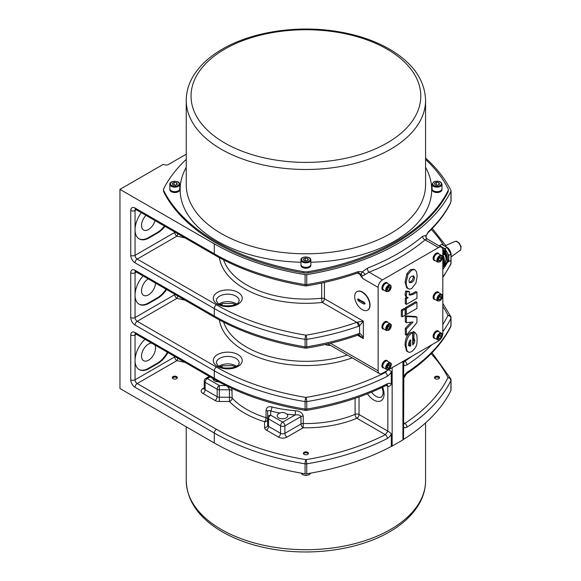 <?xml version="1.0" encoding="UTF-8"?>
<svg xmlns="http://www.w3.org/2000/svg" width="581" height="581" viewBox="0 0 581 581"><rect width="100%" height="100%" fill="white"/><g stroke="black" fill="none" stroke-linecap="round" stroke-linejoin="round"><path stroke-width="0.87" d="M440.354 339.355A6.101 3.522 -60 0 1 438.502 340.909L382.451 373.271A6.101 3.522 -60 0 1 379.4 373.576A6.101 3.522 -60 0 1 378.137 370.787L378.137 287.384A6.101 3.522 -60 0 1 382.451 279.919L438.502 247.557A6.101 3.522 -60 0 1 441.553 247.252A6.101 3.522 -60 0 1 442.816 250.048L442.816 333.443A6.101 3.522 -60 0 1 442.395 335.825M435.046 338.338A4.19 2.418 -60 0 1 433.978 338.164A4.19 2.418 -60 0 1 433.339 334.801A4.19 2.418 -60 0 1 436.077 331.112A4.19 2.418 -60 0 1 438.176 330.901A4.19 2.418 -60 0 1 438.858 331.736M435.046 299.44A4.19 2.418 -60 0 1 433.978 299.266A4.19 2.418 -60 0 1 433.339 295.903A4.19 2.418 -60 0 1 436.077 292.214A4.19 2.418 -60 0 1 438.176 292.003A4.19 2.418 -60 0 1 438.858 292.839M435.046 260.542A4.19 2.418 -60 0 1 433.978 260.368A4.19 2.418 -60 0 1 433.339 257.005A4.19 2.418 -60 0 1 436.077 253.316A4.19 2.418 -60 0 1 438.176 253.105A4.19 2.418 -60 0 1 438.858 253.941M383.845 367.896A4.19 2.418 -60 0 1 382.777 367.722A4.19 2.418 -60 0 1 382.138 364.367A4.19 2.418 -60 0 1 384.876 360.67A4.19 2.418 -60 0 1 386.968 360.46A4.19 2.418 -60 0 1 387.65 361.295M383.845 328.999A4.19 2.418 -60 0 1 382.777 328.824A4.19 2.418 -60 0 1 382.138 325.469A4.19 2.418 -60 0 1 384.876 321.772A4.19 2.418 -60 0 1 386.968 321.562A4.19 2.418 -60 0 1 387.65 322.397M383.845 290.101A4.19 2.418 -60 0 1 382.777 289.926A4.19 2.418 -60 0 1 382.138 286.571A4.19 2.418 -60 0 1 384.876 282.874A4.19 2.418 -60 0 1 386.968 282.664A4.19 2.418 -60 0 1 387.65 283.499M412.67 343.255L413.737 339.943L412.771 337.714L413.135 331.49L415.03 332.455L414.209 332.114L413.846 338.338L414.812 340.56L414.13 343.284L412.67 344.918L412.67 332.659L412.212 332.928C411.137 333.283 409.816 334.583 408.24 336.82C406.533 340.401 405.843 343.422 406.155 345.884L406.758 350.118L407.688 351.614L409.438 352.391L411.689 351.694C418.189 345.884 416.628 343.168 417.18 339.34L416.802 335.084L415.03 332.455M408.269 352.064L406.606 350.997L405.08 345.259C405.08 338.825 407.099 334.503 411.13 332.303L412.67 332.659M408.879 294.647L412.336 293.587L415.865 291.553L416.94 292.17L413.411 294.211L409.859 295.221M409.772 295.163L409.293 293.79L409.59 291.902L406.722 291.669L406.264 296.092L406.86 297.181L408.116 297.69L406.395 298.685L406.395 304.408L405.32 303.783L405.32 298.06L406.823 297.189M407.114 297.356L405.502 296.245L405.08 294.335L405.64 291.045L408.516 291.284L409.59 291.902M406.395 322.651L405.32 322.027L405.32 315.846L415.865 316.536L416.94 317.161L406.395 316.471L406.395 322.651L413.076 321.976L406.395 328.926L406.395 335.295L416.94 322.578L416.94 317.161M406.395 335.295L405.32 334.678L405.32 328.301L411.225 322.164M402.393 316.798L401.311 316.173L401.311 310.058L404.056 308.475L405.139 309.099L402.393 310.682L402.393 316.798L405.139 315.207L405.139 309.099M406.395 314.481L405.32 313.863L405.32 307.748L415.865 301.655L416.94 302.28L406.395 308.366L406.395 314.481L416.94 308.395L416.94 302.28M408.341 288.83L406.642 287.718L405.08 281.974L406.918 273.687L410.556 269.613L413.933 269.272L415.016 269.896L413.89 269.562L411.638 270.23L407.993 274.312L406.155 282.598L406.409 285.532L407.724 288.343L409.67 289.164L411.704 288.503L415.894 283.172L417.18 276.215L416.562 271.893L415.016 269.896M411.689 282.381L409.692 282.751L408.944 280.892C409.206 278.662 410.106 277.152 411.646 276.374L413.708 275.939L414.449 277.762C414.347 279.802 413.425 281.342 411.689 282.381L410.614 281.756L412.699 279.693L413.374 277.137L413.113 275.822M409.227 282.257L410.614 281.756M405.32 307.748L406.395 308.366M401.311 310.058L402.393 310.682M405.32 315.846L406.395 316.471M405.32 328.301L406.395 328.926M406.395 304.408L416.94 298.314L416.94 292.17M405.32 298.06L406.395 298.685M405.64 291.045L406.722 291.669M413.135 331.49L414.209 332.114M412.771 337.714L413.846 338.338M413.44 338.396L414.522 339.021M413.047 342.667L414.13 343.284M410.738 339.987L410.738 346.022L409.307 346.116L408.552 344.242C409.097 341.454 409.823 340.038 410.738 339.987M408.247 345.506L409.663 345.397L409.663 340.982M409.663 345.397L410.738 346.022M382.523 289.745A4.19 2.418 120 0 0 383.307 289.788M387.113 283.194A4.19 2.418 120 0 0 386.685 282.54M382.523 328.643A4.19 2.418 120 0 0 383.307 328.686M387.113 322.092A4.19 2.418 120 0 0 386.685 321.438M382.523 367.541A4.19 2.418 120 0 0 383.307 367.584M387.113 360.99A4.19 2.418 120 0 0 386.685 360.336M433.731 260.179A4.19 2.418 120 0 0 434.508 260.23M438.321 253.628A4.19 2.418 120 0 0 437.885 252.982M433.731 299.077A4.19 2.418 120 0 0 434.508 299.128M438.321 292.526A4.19 2.418 120 0 0 437.885 291.88M433.731 337.975A4.19 2.418 120 0 0 434.508 338.026M438.321 331.424A4.19 2.418 120 0 0 437.885 330.778M438.502 247.557L425.089 239.808L427.151 238.944A3.05 2.738 117.2 0 1 426.069 235.334L422.569 236.329A209.618 121.022 180 0 1 367.315 268.226A3.05 1.402 -111.5 0 0 369.037 272.177A212.661 122.78 0 0 0 425.089 239.808A3.05 2.055 49.7 0 1 422.569 236.329M427.151 238.944L426.512 239.169L427.151 238.944M441.553 247.252L427.195 238.965C426.185 238.072 425.844 237.004 426.163 235.755L428.255 231.863A2.288 1.59 46.6 0 1 427.87 232.836L427.87 232.836C437.616 223.62 445.126 213.786 450.413 203.335L450.413 203.335A2.288 1.794 -153.2 0 0 450.573 202.675A209.618 121.022 180 0 1 428.255 231.863M367.315 268.226L362.413 271.821L365.434 274.421L369.037 272.177L382.451 279.919M358.346 271.567A209.618 121.022 180 0 1 306.746 284.596A3.05 0.683 80.7 0 1 306.405 285.91C324.525 282.925 341.643 278.604 357.773 272.939L357.773 272.939A3.05 1.293 -109.4 0 0 358.346 271.567L362.413 271.821L361.033 274.036L360.692 275.859L362.842 278.56C361.963 277.398 361.752 276.534 362.21 275.982L365.434 274.421M450.413 203.335L451.059 200.881A2.288 1.322 180 0 1 450.972 201.237L450.573 202.675M425.582 158.097A209.618 121.022 180 0 1 450.972 190.561A2.288 1.322 180 0 1 451.059 190.924A2.288 1.322 180 0 1 450.972 191.28A209.618 121.022 180 0 1 306.746 274.639A3.05 1.758 180 0 1 305.076 274.639A209.618 121.022 180 0 1 214.287 243.824L119.962 189.362L163.079 164.474L165.207 164.917A3.05 1.758 0 0 0 168.41 164.51L186.24 154.212M425.582 159.376A205.805 118.822 180 0 1 447.966 188.447A7.626 4.401 180 0 1 448.271 189.675L448.271 190.924A7.626 4.401 180 0 1 447.966 192.151A205.805 118.822 180 0 1 308.046 272.932A7.626 4.401 180 0 1 303.776 272.932A205.805 118.822 180 0 1 163.864 192.151A7.626 4.401 180 0 1 163.559 190.924L163.559 189.675A7.626 4.401 180 0 1 163.864 188.447A205.805 118.822 180 0 1 186.24 159.376M448.271 189.675A7.626 4.401 180 0 1 447.966 190.909A205.805 118.822 180 0 1 308.046 271.69A7.626 4.401 180 0 1 303.776 271.69A205.805 118.822 180 0 1 163.864 190.909A7.626 4.401 180 0 1 163.559 189.675M310.857 265.161A4.953 2.861 180 0 1 310.871 265.372A4.953 2.861 180 0 1 309.419 267.391A4.953 2.861 180 0 1 304.016 268.015A4.953 2.861 180 0 1 300.958 265.372A4.953 2.861 180 0 1 300.973 265.161M179.747 189.471A4.953 2.861 180 0 1 179.761 189.675A4.953 2.861 180 0 1 178.309 191.701A4.953 2.861 180 0 1 172.913 192.318A4.953 2.861 180 0 1 169.855 189.675A4.953 2.861 180 0 1 169.87 189.471M441.959 189.471A4.953 2.861 180 0 1 441.974 189.675A4.953 2.861 180 0 1 440.521 191.701A4.953 2.861 180 0 1 435.118 192.318A4.953 2.861 180 0 1 432.061 189.675A4.953 2.861 180 0 1 432.075 189.471M441.952 189.028A4.953 2.861 180 0 1 441.974 189.268A4.953 2.861 180 0 1 440.521 191.287A4.953 2.861 180 0 1 435.118 191.912A4.953 2.861 180 0 1 432.061 189.268A4.953 2.861 180 0 1 432.082 189.028M441.974 188.781A4.953 2.861 180 0 1 437.021 191.643A4.953 2.861 180 0 1 432.061 188.781L432.061 184.3A4.953 2.861 0 0 0 437.021 187.162A4.953 2.861 0 0 0 441.974 184.3L441.974 188.781M434.465 183.407L436.331 182.332L438.887 182.724L439.57 184.199L437.704 185.281L435.147 184.881L434.465 183.407M437.813 185.216L436.099 185.027M436.331 184.823L436.331 182.332M438.887 182.724L438.887 184.591M310.85 264.718A4.953 2.861 180 0 1 310.871 264.958A4.953 2.861 180 0 1 309.419 266.984A4.953 2.861 180 0 1 304.016 267.601A4.953 2.861 180 0 1 300.958 264.958A4.953 2.861 180 0 1 300.98 264.718M309.419 266.497A4.953 2.861 180 0 1 304.016 267.122A4.953 2.861 180 0 1 300.958 264.478L300.958 259.998A4.953 2.861 0 0 0 304.016 262.641A4.953 2.861 0 0 0 309.419 262.016A4.953 2.861 0 0 0 310.871 259.998L310.871 264.478A4.953 2.861 180 0 1 309.419 266.497M308.46 259.896L306.594 260.971L304.045 260.578L303.362 259.104L305.228 258.022L307.777 258.422L308.46 259.896M306.71 260.905L305.228 260.513L305.228 258.022M307.777 260.288L307.777 258.422M179.747 189.028A4.953 2.861 180 0 1 179.761 189.268A4.953 2.861 180 0 1 178.309 191.287A4.953 2.861 180 0 1 172.913 191.912A4.953 2.861 180 0 1 169.855 189.268A4.953 2.861 180 0 1 169.87 189.028M178.309 190.808A4.953 2.861 180 0 1 172.913 191.425A4.953 2.861 180 0 1 169.855 188.781L169.855 184.3A4.953 2.861 0 0 0 172.913 186.944A4.953 2.861 0 0 0 178.309 186.327A4.953 2.861 0 0 0 179.761 184.3L179.761 188.781A4.953 2.861 180 0 1 178.309 190.808M177.358 184.199L175.491 185.281L172.942 184.881L172.259 183.407L174.126 182.332L176.675 182.724L177.358 184.199M175.607 185.216L174.126 184.823L174.126 182.332M176.675 184.591L176.675 182.724M402.931 361.447L402.931 439.868A3.05 1.758 0 0 0 403.534 439.374A209.618 121.022 0 0 0 450.914 390.563A3.05 1.758 0 0 0 451.03 390.076L451.03 380.119A3.05 1.758 180 0 1 450.914 380.606A3.05 2.397 -153.7 0 0 447.98 377.628A206.567 119.258 180 0 1 404.761 423.498A3.05 1.874 56.6 0 1 407.056 427.151A209.618 121.022 0 0 0 450.914 380.606L450.914 390.563M402.931 439.868L392.153 446.092L392.153 367.671M119.962 189.362L119.962 388.522L214.287 442.976A209.618 121.022 0 0 0 305.076 473.791A3.05 1.758 0 0 0 306.746 473.791A209.618 121.022 0 0 0 391.296 446.44A3.05 1.758 0 0 0 392.153 446.092M403.824 360.932L403.534 377.018C404.035 378.049 403.839 378.209 402.931 377.512M406.446 373.765A3.05 1.874 56.6 0 1 406.439 373.765L406.446 373.765C427.108 360.089 441.865 344.395 450.718 326.704A3.05 2.397 -153.7 0 0 450.914 325.832A209.618 121.022 180 0 1 407.056 372.377A3.05 1.874 56.6 0 1 406.446 373.765L403.824 377.948L403.534 439.374M403.534 427.042L404.892 427.812L407.056 427.151M403.824 422.953L404.761 423.498L403.824 423.861M435.227 378.667A2.535 1.46 180 0 1 434.486 377.628A2.535 1.46 180 0 1 437.021 376.168A2.535 1.46 180 0 1 439.548 377.628A2.535 1.46 180 0 1 437.987 378.979A2.535 1.46 180 0 1 435.227 378.667M403.534 364.81L404.892 365.572L407.056 364.912A209.618 121.022 0 0 0 431.756 344.802M412.023 356.204A206.567 119.258 180 0 1 404.761 361.266A3.05 1.874 56.6 0 1 407.056 364.912M404.006 360.83L404.761 361.266L403.824 361.629M407.056 372.377L404.892 374.527L403.534 377.018M387.207 384.963L387.839 386.227C389.35 386.583 390.505 385.871 391.296 384.085L391.253 371.462L388.616 369.712M391.296 446.44L391.296 434.109C390.672 433.012 389.524 432.068 387.839 431.269L385.363 434.704A206.567 119.258 180 0 1 305.911 459.651A3.05 0.683 80.7 0 1 306.746 463.834A3.05 1.758 180 0 1 305.076 463.834L305.076 473.791M306.746 473.791L306.746 463.834A209.618 121.022 0 0 0 387.367 438.517A3.05 1.641 -116.8 0 0 385.363 434.704L356.887 418.262A3.05 1.46 -112.7 0 1 355.1 414.347A3.05 1.758 180 0 1 359.043 414.529L359.043 396.961M387.367 438.517L389.8 436.527L391.296 434.109M176.602 376.597A2.535 1.46 180 0 1 177.343 377.628A2.535 1.46 180 0 1 174.808 379.095A2.535 1.46 180 0 1 172.274 377.628A2.535 1.46 180 0 1 173.842 376.277A2.535 1.46 180 0 1 176.602 376.597M304.124 452.287A2.535 1.46 180 0 1 306.884 451.974A2.535 1.46 180 0 1 308.446 453.325A2.535 1.46 180 0 1 305.911 454.785A2.535 1.46 180 0 1 303.376 453.325A2.535 1.46 180 0 1 304.124 452.287M391.296 384.085L389.8 383.242L387.367 383.75A209.618 121.022 180 0 1 306.746 409.068A3.05 0.683 80.7 0 1 306.405 410.382C336.363 405.407 363.14 396.997 386.735 385.145L386.735 385.145A3.05 1.641 -116.8 0 0 387.367 383.75M387.338 370.446L385.363 372.465A206.567 119.258 180 0 1 305.911 397.419A3.05 0.683 80.7 0 1 306.746 401.602A209.618 121.022 0 0 0 387.367 376.277A3.05 1.641 -116.8 0 0 385.363 372.465L384.607 372.029M387.367 376.277L389.8 374.287L391.296 371.869M357.773 272.939L359.269 273.012L360.692 275.859M167.96 352.536A19.819 11.438 -60 0 1 157.691 363.626L149.07 368.608A19.819 11.438 -60 0 1 139.164 369.589A19.819 11.438 -60 0 1 135.053 360.518A19.819 11.438 -60 0 1 145.003 339.282M138.895 369.429A19.819 11.438 120 0 0 148.533 368.296L157.153 363.314A19.819 11.438 120 0 0 167.422 352.224M151.561 343.073A9.906 5.723 120 0 0 142.81 350.735A9.906 5.723 120 0 0 143.58 360.699A9.906 5.723 120 0 0 151.213 358.041A9.906 5.723 120 0 0 155.534 348.07A9.906 5.723 120 0 0 154.851 344.969M306.405 348.15A3.05 3.05 0 0 1 305.417 348.15A3.05 0.683 99.3 0 1 305.076 346.835A3.05 1.758 0 0 0 306.746 346.835A3.05 0.683 80.7 0 1 306.405 348.15C324.525 345.158 341.643 340.836 357.773 335.179L357.773 335.179A3.05 1.293 -109.4 0 0 358.346 333.806A209.618 121.022 180 0 1 306.746 346.835L306.746 339.362A3.05 1.758 180 0 1 305.076 339.362L305.076 346.835A209.618 121.022 180 0 1 214.287 316.013L135.053 270.274A6.101 3.522 -120 0 0 130.747 272.765L130.747 317.575A6.101 3.522 -120 0 0 135.053 325.04L214.287 370.787A209.618 121.022 0 0 0 305.076 401.602L305.076 409.068A3.05 1.758 0 0 0 306.746 409.068L306.746 401.602A3.05 1.758 180 0 1 305.076 401.602A3.05 0.683 99.3 0 1 305.911 397.419A206.567 119.258 180 0 1 216.444 367.047L137.21 321.308L176.885 298.402A3.05 0.85 101.9 0 0 177.75 295.954M357.773 335.179L358.397 335.019A3.05 1.67 -97.8 0 0 358.397 335.019L358.397 335.019A3.05 1.67 -97.8 0 0 359.588 333.494L358.346 333.806M358.397 335.019L359.668 335.44L363.35 338.592C362.195 335.513 360.939 333.814 359.588 333.494L359.588 325.767A3.05 0.886 -120 0 0 357.489 322.128L356.756 322.346A206.567 119.258 180 0 1 305.911 335.179A3.05 0.683 80.7 0 1 306.746 339.362A209.618 121.022 0 0 0 358.346 326.333A3.05 1.293 -109.4 0 0 356.756 322.346L322.266 302.432A3.05 0.472 83.7 0 1 321.692 298.213A3.05 1.758 180 0 1 324.423 298.699L324.423 282.431M358.346 326.333L359.588 325.767L363.35 321.17L357.489 322.128M166.565 289.498A19.819 11.438 -60 0 1 157.691 298.278L149.07 303.26A19.819 11.438 -60 0 1 139.164 304.241A19.819 11.438 -60 0 1 135.053 295.17A19.819 11.438 -60 0 1 143.064 275.924M138.895 304.081A19.819 11.438 120 0 0 148.533 302.948L157.153 297.966A19.819 11.438 120 0 0 166.028 289.185M148.184 278.887A9.906 5.723 120 0 0 141.996 287.631A9.906 5.723 120 0 0 143.58 295.344A9.906 5.723 120 0 0 151.053 292.86A9.906 5.723 120 0 0 155.526 283.121M164.989 226.35A19.819 11.438 -60 0 1 157.691 232.93L149.07 237.912A19.819 11.438 -60 0 1 139.164 238.893A19.819 11.438 -60 0 1 135.053 229.822A19.819 11.438 -60 0 1 141.336 212.697M138.895 238.733A19.819 11.438 120 0 0 148.533 237.6L157.153 232.618A19.819 11.438 120 0 0 164.452 226.038M145.969 215.369A9.906 5.723 120 0 0 143.58 229.996A9.906 5.723 120 0 0 155.054 220.613M175.164 356.698A3.05 1.758 0 0 0 174.728 356.901A3.05 1.758 -120 0 0 176.885 360.641A3.05 0.85 101.9 0 0 177.75 358.186M220.983 367.177A3.05 0.85 101.9 0 0 221.114 366.255M175.164 294.458A3.05 1.758 0 0 0 174.728 294.669A3.05 1.758 -120 0 0 176.885 298.402L184.911 300.086M220.983 304.938A3.05 0.85 101.9 0 0 221.114 304.016M175.164 232.226A3.05 1.758 0 0 0 174.728 232.429A3.05 1.758 -120 0 0 176.885 236.162A3.05 0.85 101.9 0 0 177.75 233.715M325.222 344.482L327.633 345.296L330.647 345.426M357.039 291.604A10.669 6.159 60 0 1 357.17 291.524A10.669 6.159 60 0 1 365.391 294.385A10.669 6.159 60 0 1 370.053 305.127A10.669 6.159 60 0 1 367.838 310.007A10.669 6.159 60 0 1 367.708 310.087M369.785 305.279A10.669 6.159 60 0 1 367.57 310.167A10.669 6.159 60 0 1 356.901 304.001A10.669 6.159 60 0 1 356.901 291.684A10.669 6.159 60 0 1 365.122 294.538A10.669 6.159 60 0 1 369.785 305.279M358.266 298.859L357.555 299.273L358.266 298.859A34.279 19.79 0 0 0 364.193 302.287L365.1 303.623L364.193 304.154A34.279 19.79 180 0 1 358.266 300.726L359.276 300.145A1.14 0.661 -120 0 1 358.499 299.033M357.555 299.273L358.266 300.726M365.093 303.507L359.276 300.145M355.1 398.341L355.1 414.347A83.846 48.405 180 0 1 303.238 423.527L303.144 427.776A86.896 50.169 0 0 0 356.887 418.262A3.05 1.758 -60 0 0 359.043 414.529L387.738 431.095M222.472 367.65L222.24 367.032L222.138 367.555M227.527 386.358L229.379 389.139L229.466 397.237A3.05 1.758 0 0 1 232.153 398.159A3.05 2.193 -43.1 0 1 229.466 401.486A86.896 50.169 0 0 0 264.595 421.762A3.05 1.184 107.3 0 0 266.047 417.724A83.846 48.405 180 0 1 232.153 398.159L231.892 388.435M286.883 414.137A5.273 3.043 180 0 1 287.711 415.771A5.273 3.043 180 0 1 282.439 418.814A5.273 3.043 180 0 1 277.166 415.771A5.273 3.043 180 0 1 279.998 413.069C282.192 412.016 284.487 412.372 286.883 414.137A86.896 50.169 0 0 0 295.148 414.965C298.3 414.551 300.246 415.081 300.987 416.57L300.987 424.043A3.05 1.758 0 0 1 303.238 423.527L303.238 416.054C302.294 412.786 299.723 411.014 295.526 410.731A83.846 48.405 180 0 1 271.93 406.947C268.48 406.206 266.519 407.31 266.047 410.259L266.047 417.724A3.05 1.758 0 0 1 267.645 419.279L267.645 425.132A3.05 2.491 180 0 1 264.595 427.623A6.101 3.522 0 0 0 266.381 430.114L278.422 437.065A6.101 3.522 0 0 0 287.05 437.065L303.144 427.776A3.05 1.758 -120 0 1 300.987 424.043L284.893 433.332A3.05 1.758 -120 0 0 287.05 437.065M172.434 378.144A2.462 1.423 180 0 1 173.065 377.519A2.462 1.423 180 0 1 176.551 377.519L176.602 377.548A2.535 1.46 180 0 1 176.602 377.548L176.602 377.548A2.535 1.46 180 0 1 177.205 378.108M172.412 378.108A2.535 1.46 180 0 1 173.015 377.548A2.535 1.46 180 0 1 173.044 377.534L173.065 377.519M176.602 377.548L176.551 377.519A2.462 1.423 180 0 1 177.183 378.144M303.514 453.797A2.535 1.46 180 0 1 304.124 453.238A2.535 1.46 180 0 1 304.146 453.224A2.462 1.423 180 0 1 307.654 453.209A2.462 1.423 180 0 1 308.286 453.834M307.683 453.224A2.535 1.46 180 0 1 307.705 453.238A2.535 1.46 180 0 1 308.308 453.797M303.536 453.834A2.462 1.423 180 0 1 304.168 453.209M434.624 378.108A2.535 1.46 180 0 1 435.227 377.548A2.535 1.46 180 0 1 435.249 377.534L435.278 377.519A2.462 1.423 180 0 1 438.764 377.519A2.462 1.423 180 0 1 439.389 378.144M438.764 377.519L438.808 377.548A2.535 1.46 180 0 1 438.808 377.548A2.535 1.46 180 0 1 439.418 378.108M434.646 378.144A2.462 1.423 180 0 1 435.278 377.519M218.696 381.775A5.273 3.043 180 0 1 213.024 378.739A5.273 3.043 180 0 1 213.031 378.558M264.595 427.623L264.595 421.762A3.05 2.491 180 0 0 267.645 419.279M225.835 385.515L219.32 385.515A3.05 1.758 120 0 0 217.163 389.248L217.163 396.721A3.05 1.758 180 0 0 219.32 397.237L229.466 397.237L229.466 401.486L219.32 401.486A6.101 3.522 0 0 1 215.014 400.454A3.05 1.758 120 0 0 217.163 396.721L205.122 389.764A3.05 1.758 -60 0 1 202.965 393.504L215.014 400.454M271.93 406.947A3.05 1.009 -75.6 0 1 270.695 411.05C268.909 410.171 267.892 410.426 267.645 411.806L267.645 417.666A3.05 1.758 0 0 0 268.538 418.908A3.05 1.758 -60 0 1 270.695 415.175L282.736 422.133A3.05 1.758 120 0 0 280.579 425.866A3.05 1.758 0 0 0 284.893 425.866A3.05 1.758 -120 0 0 282.736 422.133L295.148 414.965L295.526 410.731M442.816 257.47L443.39 258.472L443.39 264.696L442.816 265.023M443.39 264.282A9.071 5.236 -120 0 0 442.816 255.161M444.153 262.721L444.414 262.735A2.135 1.235 -60 0 1 444.61 262.823L445.155 263.171A2.106 1.22 120 0 0 444.102 263.237A2.106 1.22 120 0 0 443.942 263.338M444.559 263.861A1.685 0.973 -60 0 1 445.554 265.372A1.685 0.973 -60 0 1 443.499 266.512A1.685 0.973 -60 0 1 444.559 263.861M444.676 264.805L445.017 264.987A3.762 2.636 -53.8 0 0 445.162 264.682A3.762 3.399 115.2 0 1 445.046 265.001L444.886 264.914A3.806 2.549 -120.3 0 0 444.828 264.428A1.053 0.61 120 0 0 444.618 264.544A3.806 1.903 62.2 0 1 444.705 265.016L444.421 265.488A3.806 1.808 179.8 0 1 443.971 265.626A1.053 0.61 120 0 0 443.971 265.873A3.806 2.469 2.5 0 0 444.421 265.699L444.538 265.786A3.762 2.644 -62.9 0 1 444.342 266.062A3.762 3.392 130.3 0 0 444.567 265.8L444.69 265.866A3.806 2.171 68.4 0 1 444.588 266.265A1.053 0.61 120 0 0 444.799 266.149A3.806 2.288 -126.5 0 0 444.872 265.764L445.155 265.292A3.806 2.193 8.4 0 0 445.445 265.059L445.22 265.03M444.211 265.561L444.581 265.793M445.148 265.619L444.182 265.052M444.93 264.907L444.189 264.631M444.429 265.749L443.826 265.248M443.782 250.564L443.049 250.135A2.288 1.322 120 0 0 442.816 250.048M445.3 253.65A1.525 0.879 -120 0 0 445.38 253.824A7.626 4.401 60 0 1 445.38 261.675A1.525 0.879 -120 0 0 445.14 262.321L445.14 263.106A2.288 1.322 -60 0 1 445.133 263.157M442.816 251.297A2.135 1.235 -60 0 1 444.61 250.6L445.155 250.941A2.106 1.22 120 0 0 442.816 252.553M444.538 254.391A1.685 0.973 -60 0 1 443.506 252.924A1.685 0.973 -60 0 1 445.569 251.733A1.685 0.973 -60 0 1 444.538 254.391M444.697 253.636L444.574 253.577A3.762 3.399 127.6 0 1 444.349 253.839A3.762 2.644 -64.5 0 0 444.545 253.563L444.697 253.636A3.806 2.128 67.3 0 1 444.603 254.028A1.053 0.61 120 0 0 444.814 253.904A3.806 2.244 -127.5 0 0 444.879 253.534L445.155 253.055A3.806 2.244 7.5 0 0 445.445 252.815L445.228 252.786M444.545 253.055L444.421 253.265A3.806 1.859 178.8 0 1 443.971 253.418A1.053 0.61 120 0 0 443.971 253.665L443.971 253.665A3.806 2.513 1.4 0 0 444.421 253.476L444.218 253.338M444.661 252.582L445.01 252.75A3.762 2.644 -55.5 0 0 445.155 252.445A3.762 3.399 112.5 0 1 445.039 252.771L444.879 252.684A3.806 2.513 -121.4 0 0 444.814 252.205A1.053 0.61 120 0 0 444.603 252.328A3.806 1.859 61.2 0 1 444.697 252.793L444.574 253.004M445.155 253.374L444.182 252.815M444.436 253.519L443.826 253.018M444.923 252.677L444.182 252.401M443.434 254.71L442.867 255.037A1.525 0.879 -120 0 0 442.954 255.226A7.626 4.401 -120 0 1 443.957 258.008M444.581 262.184L444.487 262.234A6.863 3.958 -120 0 0 444.581 262.184A6.863 3.958 -120 0 0 444.639 254.362M442.867 255.037A6.863 3.958 60 0 1 444.363 260.441M445.387 263.36A9.071 5.236 -120 0 0 445.736 263.193A9.071 5.236 -120 0 0 445.714 252.677M444.167 250.484A9.071 5.236 -120 0 0 442.707 249.009M445.736 263.193L446.811 262.568A9.071 5.236 -120 0 0 448.692 258.414A9.071 5.236 -120 0 0 440.289 246.526M439.171 245.879L439.577 245.647L444.973 248.755L448.779 255.357L448.779 261.581L445.489 263.483M448.779 261.581L450.936 260.339L450.936 254.115L447.123 247.513L441.734 244.398L439.577 245.647M448.779 255.357L450.936 254.115M444.973 248.755L447.123 247.513M450.936 256.395A6.478 3.74 -120 0 0 449.825 250.353A6.478 3.74 -120 0 0 445.148 246.373M450.936 257.042L459.941 250.469A5.164 2.985 -120 0 0 459.789 244.601A5.164 2.985 -120 0 0 454.785 241.536L444.596 246.046M443.39 258.472L442.816 258.806M383.126 289.672A3.813 2.201 -60 0 1 382.966 289.599A3.813 2.201 -60 0 1 382.182 287.856A3.813 2.201 -60 0 1 383.845 284.022A3.813 2.201 -60 0 1 386.779 282.998A3.813 2.201 -60 0 1 386.924 283.092M383.438 289.854A3.813 2.201 -60 0 1 383.264 289.766A3.813 2.201 -60 0 1 382.472 288.023A3.813 2.201 -60 0 1 384.143 284.189A3.813 2.201 -60 0 1 387.077 283.172A3.813 2.201 -60 0 1 387.237 283.274M383.598 289.963A3.813 2.201 -60 0 1 383.598 285.561A3.813 2.201 -60 0 1 387.411 283.361L390.316 285.039A3.813 2.201 120 0 0 386.51 287.239A3.813 2.201 120 0 0 386.51 291.64L383.598 289.963M390.083 286.854L390.083 288.648L388.74 290.326L387.389 290.202L387.389 288.408L388.74 286.731L390.083 286.854M387.12 289.389L388.377 287.181M388.464 287.711L390.083 288.648M388.74 290.326L387.389 289.549M434.327 260.114A3.813 2.201 -60 0 1 434.174 260.034A3.813 2.201 -60 0 1 433.382 258.291A3.813 2.201 -60 0 1 435.046 254.456A3.813 2.201 -60 0 1 437.98 253.432A3.813 2.201 -60 0 1 438.125 253.534M434.639 260.288A3.813 2.201 -60 0 1 434.472 260.208A3.813 2.201 -60 0 1 433.68 258.465A3.813 2.201 -60 0 1 435.343 254.631A3.813 2.201 -60 0 1 438.277 253.606A3.813 2.201 -60 0 1 438.437 253.715M434.014 258.654A3.813 2.201 -60 0 1 435.677 254.819A3.813 2.201 -60 0 1 438.611 253.795L441.524 255.48A3.813 2.201 120 0 0 438.582 256.497A3.813 2.201 120 0 0 436.919 260.332A3.813 2.201 120 0 0 437.711 262.082L434.799 260.397A3.813 2.201 -60 0 1 434.014 258.654M438.59 260.644L438.59 258.843L439.94 257.172L441.284 257.289L441.284 259.09L439.94 260.76L438.59 260.644M438.321 259.83L439.577 257.623M439.672 258.153L441.284 259.09M438.59 259.983L439.94 260.76M383.126 328.57A3.813 2.201 -60 0 1 382.966 328.497A3.813 2.201 -60 0 1 382.182 326.754A3.813 2.201 -60 0 1 383.845 322.92A3.813 2.201 -60 0 1 386.779 321.896A3.813 2.201 -60 0 1 386.924 321.99M383.438 328.752A3.813 2.201 -60 0 1 383.264 328.664A3.813 2.201 -60 0 1 382.472 326.921A3.813 2.201 -60 0 1 384.143 323.087A3.813 2.201 -60 0 1 387.077 322.063A3.813 2.201 -60 0 1 387.237 322.172M382.806 327.118A3.813 2.201 -60 0 1 384.469 323.276A3.813 2.201 -60 0 1 387.411 322.259L390.316 323.937A3.813 2.201 120 0 0 387.382 324.961A3.813 2.201 120 0 0 385.719 328.795A3.813 2.201 120 0 0 386.51 330.538L383.598 328.861A3.813 2.201 -60 0 1 382.806 327.118M387.389 329.1L387.389 327.306L388.74 325.629L390.083 325.752L390.083 327.546L388.74 329.224L387.389 329.1M387.12 328.287L388.464 326.609L390.083 327.546M387.389 328.447L388.74 329.224M388.464 326.609L388.377 326.079M434.327 299.012A3.813 2.201 -60 0 1 434.174 298.932A3.813 2.201 -60 0 1 433.382 297.189A3.813 2.201 -60 0 1 435.046 293.354A3.813 2.201 -60 0 1 437.98 292.33A3.813 2.201 -60 0 1 438.125 292.432M434.639 299.186A3.813 2.201 -60 0 1 434.472 299.106A3.813 2.201 -60 0 1 433.68 297.363A3.813 2.201 -60 0 1 435.343 293.528A3.813 2.201 -60 0 1 438.277 292.504A3.813 2.201 -60 0 1 438.437 292.613M434.014 297.552A3.813 2.201 -60 0 1 435.677 293.717A3.813 2.201 -60 0 1 438.611 292.693L441.524 294.378A3.813 2.201 120 0 0 438.582 295.395A3.813 2.201 120 0 0 436.919 299.23A3.813 2.201 120 0 0 437.711 300.98L434.799 299.295A3.813 2.201 -60 0 1 434.014 297.552M438.59 299.542L438.59 297.741L439.94 296.07L441.284 296.187L441.284 297.988L439.94 299.658L438.59 299.542M438.321 298.728L439.577 296.521M439.672 297.051L441.284 297.988M438.59 298.881L439.94 299.658M383.126 367.468A3.813 2.201 -60 0 1 382.966 367.395A3.813 2.201 -60 0 1 382.182 365.652A3.813 2.201 -60 0 1 383.845 361.818A3.813 2.201 -60 0 1 386.779 360.794A3.813 2.201 -60 0 1 386.924 360.888M383.438 367.65A3.813 2.201 -60 0 1 383.264 367.562A3.813 2.201 -60 0 1 382.472 365.819A3.813 2.201 -60 0 1 384.143 361.985A3.813 2.201 -60 0 1 387.077 360.961A3.813 2.201 -60 0 1 387.237 361.07M382.806 366.015A3.813 2.201 -60 0 1 384.469 362.174A3.813 2.201 -60 0 1 387.411 361.157L390.316 362.834A3.813 2.201 120 0 0 387.382 363.859A3.813 2.201 120 0 0 385.719 367.693A3.813 2.201 120 0 0 386.51 369.436L383.598 367.758A3.813 2.201 -60 0 1 382.806 366.015M387.389 367.998L387.389 366.204L388.74 364.527L390.083 364.65L390.083 366.444L388.74 368.122L387.389 367.998M387.12 367.185L388.464 365.507L390.083 366.444M387.389 367.345L388.74 368.122M388.464 365.507L388.377 364.977M434.327 337.91A3.813 2.201 -60 0 1 434.174 337.83A3.813 2.201 -60 0 1 433.382 336.087A3.813 2.201 -60 0 1 435.046 332.252A3.813 2.201 -60 0 1 437.98 331.228A3.813 2.201 -60 0 1 438.125 331.33M434.639 338.084A3.813 2.201 -60 0 1 434.472 338.004A3.813 2.201 -60 0 1 433.68 336.261A3.813 2.201 -60 0 1 435.343 332.426A3.813 2.201 -60 0 1 438.277 331.402A3.813 2.201 -60 0 1 438.437 331.511M434.014 336.45A3.813 2.201 -60 0 1 435.677 332.615A3.813 2.201 -60 0 1 438.611 331.591L441.524 333.276A3.813 2.201 120 0 0 438.582 334.293A3.813 2.201 120 0 0 436.919 338.127A3.813 2.201 120 0 0 437.711 339.878L434.799 338.193A3.813 2.201 -60 0 1 434.014 336.45M438.59 338.44L438.59 336.639L439.94 334.968L441.284 335.084L441.284 336.886L439.94 338.556L438.59 338.44M438.321 337.626L439.577 335.419M439.672 335.949L441.284 336.886M438.59 337.779L439.94 338.556M405.08 281.974L406.155 282.598M406.918 273.687L407.993 274.312M413.374 277.137L414.449 277.762M410.556 269.613L411.638 270.23M412.336 293.587L413.411 294.211M405.08 294.335L406.155 294.952M413.737 339.943L414.812 340.56M411.13 332.303L412.212 332.928M405.08 345.259L406.155 345.884M362.21 275.982A3.05 1.961 65.7 0 0 361.033 274.036A3.05 2.063 -18.2 0 1 359.777 273.724M362.842 278.56L378.137 287.384M450.972 191.28L450.972 201.237M447.966 190.909L447.966 192.151M186.24 167.343A125.772 72.61 0 0 0 300.958 262.234M310.871 262.234A125.772 72.61 0 0 0 425.582 167.343M433.949 182.035A4.343 2.506 180 0 1 441.211 183.153A4.343 2.506 180 0 1 435.895 186.225A4.343 2.506 180 0 1 433.949 182.035M308.983 261.268A4.343 2.506 180 0 1 301.713 260.15A4.343 2.506 180 0 1 307.037 257.078A4.343 2.506 180 0 1 308.983 261.268M177.88 185.579A4.343 2.506 180 0 1 170.611 184.453A4.343 2.506 180 0 1 175.934 181.381A4.343 2.506 180 0 1 177.88 185.579M303.776 271.69L303.776 272.932M308.046 272.932L308.046 271.69M163.864 192.151L163.864 190.909M425.582 100.397L425.582 184.7A119.671 69.088 180 0 1 305.918 253.788A119.671 69.088 180 0 1 186.24 184.7L186.24 100.397A119.671 69.088 0 0 0 305.911 169.485A119.671 69.088 0 0 0 425.582 100.397C424.929 81.049 414.093 64.68 393.054 51.288C377.033 41.324 357.809 34.635 335.382 31.214C295.831 25.114 251.5 32.035 222.4 49.094C208.013 57.41 197.729 67.447 191.541 79.205C188.033 86.046 186.269 93.105 186.24 100.397M224.687 49.167A114.871 66.321 180 0 1 387.142 49.167A114.871 66.321 180 0 1 387.142 142.955A114.871 66.321 180 0 1 224.687 142.955A114.871 66.321 180 0 1 224.687 49.167M310.704 473.123A4.953 2.861 180 0 1 305.911 475.251A4.953 2.861 180 0 1 301.125 473.123M390.534 529.458A119.671 69.088 180 0 1 260.114 544.441A119.671 69.088 180 0 1 186.24 480.603C186.893 499.95 197.736 516.32 218.768 529.712C234.797 539.676 254.02 546.365 276.44 549.786C315.991 555.886 360.322 548.965 389.43 531.905C403.817 523.59 414.1 513.553 420.288 501.795C423.796 494.954 425.561 487.895 425.582 480.603A119.671 69.088 180 0 1 390.534 529.458M450.914 260.353L450.914 263.6A209.618 121.022 180 0 1 442.816 276.984M442.816 269.511A209.618 121.022 0 0 0 447.573 262.278M432.061 352.74L450.718 378.768A3.05 2.397 153.7 0 1 450.914 379.64A3.05 1.758 180 0 1 451.03 380.119A3.05 3.05 0 0 0 450.718 378.768A3.05 2.397 153.7 0 0 447.98 377.628A206.567 119.258 180 0 0 431.131 353.698M442.816 331.751A209.618 121.022 0 0 0 450.914 318.366A3.05 2.397 -153.7 0 0 447.98 315.396A206.567 119.258 180 0 1 442.816 324.474M450.914 325.832A3.05 1.758 0 0 0 451.03 325.353L451.03 317.887A3.05 1.758 180 0 1 450.914 318.366L450.914 325.832M442.816 303.384L450.718 316.536A3.05 2.397 153.7 0 1 450.914 317.4A3.05 1.758 180 0 1 451.03 317.887A3.05 3.05 0 0 0 450.718 316.536A3.05 2.397 153.7 0 0 447.98 315.396A206.567 119.258 180 0 0 442.816 306.318M442.816 277.616L450.718 264.464A3.05 2.397 -153.7 0 0 450.914 263.6A3.05 1.758 0 0 0 451.03 263.113L451.03 256.969M431.334 229.437A206.567 119.258 180 0 1 443.753 245.567M305.076 274.639L305.076 284.596A3.05 1.758 0 0 0 306.746 284.596L306.746 274.639M387.839 386.227L387.839 431.269M386.212 385.406L387.738 386.285M367.453 393.795A14.481 8.359 -120 0 0 380.584 400.999A14.481 8.359 -120 0 0 382.603 387.178M306.405 410.382A3.05 3.05 0 0 1 305.417 410.382A3.05 0.683 99.3 0 1 305.076 409.068A209.618 121.022 180 0 1 214.287 378.253L135.053 332.506A6.101 3.522 -120 0 0 130.747 334.997L130.747 379.807A6.101 3.522 -120 0 0 135.053 387.28L214.287 433.019A3.05 1.758 -60 0 1 216.444 429.286A206.567 119.258 180 0 0 305.911 459.651A3.05 0.683 99.3 0 0 305.076 463.834A209.618 121.022 0 0 1 214.287 433.019L214.287 442.976M204.229 387.796L202.965 388.522A6.101 3.522 0 0 0 202.965 393.504M216.444 429.286L137.21 383.547L176.885 360.641L184.911 362.326M216.444 367.047A3.05 1.758 -60 0 0 214.287 370.787L214.287 378.253A3.05 1.758 120 0 0 214.919 379.647C240.628 394.361 270.79 404.608 305.417 410.382M219.371 319.906A86.896 50.169 0 0 0 352.18 357.86M237.999 354.606A14.481 8.359 0 0 0 213.772 358.354A14.481 8.359 0 0 0 231.507 368.594A14.481 8.359 0 0 0 237.999 354.606M305.417 285.91C270.79 280.136 240.628 269.889 214.919 255.175A3.05 1.758 -60 0 1 214.287 253.781A209.618 121.022 180 0 0 305.076 284.596A3.05 0.683 99.3 0 0 305.417 285.91A3.05 3.05 0 0 0 306.405 285.91M357.555 273.019L359.893 274.363M214.287 243.824L214.287 253.781L135.053 208.034A6.101 3.522 -120 0 0 130.747 210.525L130.747 255.335A6.101 3.522 -120 0 0 135.053 262.808L214.287 308.547L214.287 316.013A3.05 1.758 120 0 0 214.919 317.415C240.628 332.121 270.79 342.369 305.417 348.15M135.053 332.506A3.05 1.758 120 0 0 135.685 333.908L214.919 379.647M130.747 334.997A3.05 1.758 0 0 0 135.053 334.997A3.05 1.758 60 0 1 135.453 333.784M130.747 379.807A3.05 1.758 0 0 0 135.053 379.807L135.053 334.997L136.317 334.271M174.728 356.443L174.728 356.901L135.053 379.807A3.05 1.758 60 0 0 137.21 383.547A3.05 1.758 -60 0 0 135.053 387.28M149.07 368.608L148.533 368.296M157.691 363.626L157.153 363.314M216.444 304.814A3.05 1.758 -60 0 0 214.287 308.547A209.618 121.022 0 0 0 305.076 339.362A3.05 0.683 99.3 0 1 305.911 335.179A206.567 119.258 180 0 1 216.444 304.814L137.21 259.068L176.885 236.162L184.911 237.854M219.371 257.673A86.896 50.169 0 0 0 322.266 302.432A3.05 1.758 120 0 0 324.423 298.699L363.35 321.17L363.35 338.592L357.555 335.252M237.999 292.366A14.481 8.359 0 0 0 213.772 296.114A14.481 8.359 0 0 0 231.507 306.354A14.481 8.359 0 0 0 237.999 292.366M135.053 270.274A3.05 1.758 120 0 0 135.685 271.668L214.919 317.415M130.747 272.765A3.05 1.758 0 0 0 135.053 272.765A3.05 1.758 60 0 1 135.453 271.552M130.747 317.575A3.05 1.758 0 0 0 135.053 317.575L135.053 272.765L136.317 272.031M174.728 294.211L174.728 294.669L135.053 317.575A3.05 1.758 60 0 0 137.21 321.308A3.05 1.758 -60 0 0 135.053 325.04M149.07 303.26L148.533 302.948M157.691 298.278L157.153 297.966M135.053 208.034A3.05 1.758 120 0 0 135.685 209.429L214.919 255.175M130.747 210.525A3.05 1.758 0 0 0 135.053 210.525A3.05 1.758 60 0 1 135.453 209.313M130.747 255.335A3.05 1.758 0 0 0 135.053 255.335L135.053 210.525L136.317 209.799M174.728 231.972L174.728 232.429L135.053 255.335A3.05 1.758 60 0 0 137.21 259.068A3.05 1.758 -60 0 0 135.053 262.808M149.07 237.912L148.533 237.6M157.691 232.93L157.153 232.618M347.256 355.02A83.846 48.405 180 0 1 223.612 322.15M321.692 283.027L321.692 298.213A83.846 48.405 180 0 1 223.612 259.918M378.137 370.787L330.458 343.255M236.54 366.241A11.431 6.602 0 0 0 235.842 365.805A11.431 6.602 0 0 0 218.986 366.241M235.842 358.339A11.431 6.602 180 0 1 239.198 363.002C237.978 364.2 241.485 364.258 232.843 367.7C224.92 368.557 219.981 367.853 218.006 365.587L216.328 363.002A11.431 6.602 180 0 1 223.387 356.908A11.431 6.602 180 0 1 235.842 358.339M235.842 296.099A11.431 6.602 180 0 1 239.198 300.769C237.978 301.967 241.485 302.018 232.843 305.468C224.92 306.318 219.981 305.613 218.006 303.347L216.328 300.769A11.431 6.602 180 0 1 223.387 294.669A11.431 6.602 180 0 1 235.842 296.099M236.54 304.008A11.431 6.602 0 0 0 235.842 303.572A11.431 6.602 0 0 0 218.986 304.008M382.066 387.433L383.002 390.868L383.09 394.121L381.695 396.867A11.431 6.602 60 0 1 375.98 396.3A11.431 6.602 60 0 1 371.499 392.146M204.49 388.674L204.12 388.95L204.229 388.522A3.05 1.758 180 0 0 205.122 389.764L205.122 382.298A3.05 1.758 -60 0 1 207.279 378.565A3.05 1.758 -120 0 0 205.754 378.413A3.05 3.05 0 0 0 204.229 381.056A3.05 1.758 0 0 0 205.122 382.298L217.163 389.248A3.05 1.758 0 0 0 219.32 389.764L219.32 385.515L207.279 378.565L210.162 376.902M267.645 417.666A3.05 2.491 180 0 1 270.695 415.175L270.695 411.05A86.896 50.169 0 0 0 279.998 413.069M303.238 416.054A3.05 1.758 0 0 0 300.987 416.57L284.893 425.866L284.893 433.332A3.05 1.758 180 0 1 280.579 433.332L268.538 426.381A3.05 1.758 -60 0 1 266.381 430.114M267.645 411.806A3.05 1.758 0 0 0 266.047 410.259M202.965 388.522A3.05 1.758 -120 0 0 204.192 388.791M232.153 390.693A3.05 1.758 0 0 0 229.466 389.764L219.32 389.764L219.32 401.486M278.422 437.065A3.05 1.758 120 0 0 280.579 433.332L280.579 425.866L268.538 418.908L268.538 426.381A3.05 1.758 180 0 1 267.645 425.132M444.872 265.764L444.349 265.517M445.155 265.292L444.697 264.987M444.879 253.534L444.371 253.287M445.155 253.055L444.69 252.735M444.988 254.05L445.38 253.824M445.38 261.675L444.915 261.944M444.414 262.735L445.14 262.321M391.107 286.789A3.813 2.201 120 0 0 390.316 285.039L391.245 286.97L388.718 291.43L386.51 291.64M391.107 287.159A3.355 1.939 -60 0 1 387.549 291.582A3.355 1.939 -60 0 1 387.549 286.84A3.355 1.939 -60 0 1 391.107 287.159M437.566 260.332A3.355 1.939 -60 0 1 441.124 255.909A3.355 1.939 -60 0 1 441.124 260.651A3.355 1.939 -60 0 1 437.566 260.332M386.365 328.795A3.355 1.939 -60 0 1 389.924 324.372A3.355 1.939 -60 0 1 389.924 329.115A3.355 1.939 -60 0 1 386.365 328.795M437.566 299.23A3.355 1.939 -60 0 1 441.124 294.807A3.355 1.939 -60 0 1 441.124 299.549A3.355 1.939 -60 0 1 437.566 299.23M386.365 367.693A3.355 1.939 -60 0 1 389.924 363.27A3.355 1.939 -60 0 1 389.924 368.013A3.355 1.939 -60 0 1 386.365 367.693M437.566 338.127A3.355 1.939 -60 0 1 441.124 333.705A3.355 1.939 -60 0 1 441.124 338.447A3.355 1.939 -60 0 1 437.566 338.127M426.163 235.755L427.87 232.836M451.059 200.881L451.059 190.924M432.061 189.268L432.061 189.675M441.974 189.268L441.974 189.675M441.974 184.3L441.364 182.783L440.354 181.976C438.161 180.916 435.924 180.923 433.644 181.998L432.061 184.3M300.958 264.958L300.958 265.372M310.871 264.958L310.871 265.372M310.871 259.998C310.465 258.53 309.927 257.753 309.252 257.673C303.427 255.611 300.333 258.792 300.958 259.998M169.855 189.268L169.855 189.675M179.761 189.268L179.761 189.675M179.761 184.3C179.362 182.833 178.825 182.064 178.149 181.976C172.325 179.921 169.231 183.095 169.855 184.3M310.741 473.116L309.252 474.713L305.94 475.505L302.614 474.735L301.089 473.116M186.24 426.788L186.24 480.603M425.582 422.903L425.582 480.603M450.718 326.704A3.05 3.05 0 0 0 451.03 325.353M450.718 264.464A3.05 3.05 0 0 0 451.03 263.113M445.765 245.531L432.271 228.478M135.685 333.603L135.264 333.726L135.685 333.908M135.685 271.363L135.264 271.487L135.685 271.668M135.685 209.131L135.264 209.254L135.685 209.429M222.065 305.301L222.065 303.703M222.065 367.533L222.065 365.943M219.938 366.742L222.683 365.776L232.4 365.667L235.588 366.742M219.938 304.502L222.683 303.536L232.4 303.435L235.588 304.502M327.931 343.858L379.4 373.576M205.754 378.413L209.269 376.386M204.229 388.522L204.229 381.056M443.049 266.817C445.133 266.512 446.034 267.057 445.155 263.171M445.082 265.103L444.69 264.929M444.668 265.793L444.305 265.524M443.049 254.587L444.436 254.493C445.888 253.287 446.128 252.103 445.155 250.941M445.082 252.866L444.683 252.684M454.117 241.834L456.39 241.151L459.193 243.061L461.038 246.591L460.697 250.07L459.353 250.898M437.711 262.082L439.919 261.871C442.758 258.305 443.296 256.17 441.524 255.48M386.51 330.538L388.718 330.328C391.558 326.762 392.088 324.634 390.316 323.937M437.711 300.98L439.919 300.769C442.758 297.203 443.296 295.068 441.524 294.378M386.51 369.436L388.718 369.225C391.558 365.66 392.088 363.532 390.316 362.834M437.711 339.878L439.919 339.667C442.758 336.101 443.296 333.966 441.524 333.276"/></g></svg>
